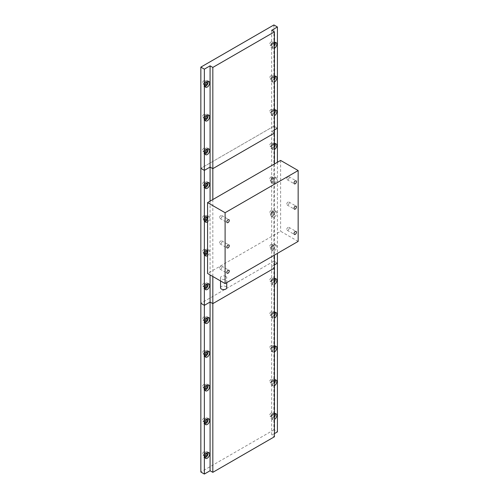 <?xml version="1.0" encoding="UTF-8"?>
<svg xmlns="http://www.w3.org/2000/svg" width="499" height="499" viewBox="0 0 499 499"><rect width="100%" height="100%" fill="white"/><g stroke="black" fill="none" stroke-linecap="round" stroke-linejoin="round"><path stroke-width="0.37" stroke-dasharray="2.5 1.87" d="M208.027 182.572A3.306 1.909 120 0 0 207.465 181.854A3.306 1.909 120 0 0 205.813 182.016A3.306 1.909 120 0 0 203.654 184.929A3.306 1.909 120 0 0 204.16 187.58A3.306 1.909 120 0 0 205.064 187.705M206.829 183.164A1.859 1.073 120 0 0 206.742 183.108A1.859 1.073 120 0 0 205.813 183.195A1.859 1.073 120 0 0 204.602 184.836A1.859 1.073 120 0 0 204.883 186.327A1.859 1.073 120 0 0 204.983 186.37M203.767 185.054A1.859 1.073 120 0 0 204.983 183.414A1.859 1.073 120 0 0 204.696 181.923A1.859 1.073 120 0 0 203.767 182.016A1.859 1.073 120 0 0 202.557 183.657A1.859 1.073 120 0 0 202.837 185.148A1.859 1.073 120 0 0 203.767 185.054M275.236 143.768A3.306 1.909 120 0 0 274.675 143.051A3.306 1.909 120 0 0 273.022 143.213A3.306 1.909 120 0 0 270.863 146.126A3.306 1.909 120 0 0 271.369 148.777A3.306 1.909 120 0 0 273.022 148.615A3.306 1.909 120 0 0 274.425 147.261M273.022 147.43A1.859 1.073 120 0 0 274.238 145.795A1.859 1.073 120 0 0 273.951 144.305A1.859 1.073 120 0 0 273.022 144.398A1.859 1.073 120 0 0 271.805 146.032A1.859 1.073 120 0 0 272.092 147.523A1.859 1.073 120 0 0 273.022 147.43M270.976 146.251A1.859 1.073 120 0 0 272.192 144.61A1.859 1.073 120 0 0 271.905 143.119A1.859 1.073 120 0 0 270.976 143.213A1.859 1.073 120 0 0 269.766 144.853A1.859 1.073 120 0 0 270.046 146.344A1.859 1.073 120 0 0 270.976 146.251M207.565 221.812A3.306 1.909 120 0 0 209.486 218.899A3.306 1.909 120 0 0 208.931 216.435A3.306 1.909 120 0 0 207.565 216.454M207.565 219.229A3.306 1.909 120 0 0 207.465 215.593A3.306 1.909 120 0 0 205.813 215.755A3.306 1.909 120 0 0 203.654 218.674A3.306 1.909 120 0 0 204.16 221.319A3.306 1.909 120 0 0 205.064 221.45M206.829 216.909A1.859 1.073 120 0 0 206.742 216.847A1.859 1.073 120 0 0 205.813 216.94A1.859 1.073 120 0 0 204.602 218.581A1.859 1.073 120 0 0 204.883 220.065A1.859 1.073 120 0 0 204.983 220.115M203.767 218.793A1.859 1.073 120 0 0 204.983 217.159A1.859 1.073 120 0 0 204.696 215.668A1.859 1.073 120 0 0 203.767 215.755A1.859 1.073 120 0 0 202.557 217.396A1.859 1.073 120 0 0 202.837 218.886A1.859 1.073 120 0 0 203.767 218.793M274.481 183.195A3.306 1.909 120 0 0 276.646 180.282A3.306 1.909 120 0 0 276.134 177.638A3.306 1.909 120 0 0 274.481 177.8A3.306 1.909 120 0 0 272.323 180.713A3.306 1.909 120 0 0 272.828 183.364A3.306 1.909 120 0 0 274.481 183.195M273.022 182.353A3.306 1.909 120 0 0 275.18 179.44A3.306 1.909 120 0 0 274.675 176.789A3.306 1.909 120 0 0 273.022 176.958A3.306 1.909 120 0 0 270.863 179.871A3.306 1.909 120 0 0 271.369 182.515A3.306 1.909 120 0 0 273.022 182.353M273.022 181.174A1.859 1.073 120 0 0 274.238 179.534A1.859 1.073 120 0 0 273.951 178.043A1.859 1.073 120 0 0 273.022 178.137A1.859 1.073 120 0 0 271.805 179.777A1.859 1.073 120 0 0 272.092 181.268A1.859 1.073 120 0 0 273.022 181.174M270.976 179.996A1.859 1.073 120 0 0 272.192 178.355A1.859 1.073 120 0 0 271.905 176.864A1.859 1.073 120 0 0 270.976 176.958A1.859 1.073 120 0 0 269.766 178.592A1.859 1.073 120 0 0 270.046 180.083A1.859 1.073 120 0 0 270.976 179.996M207.565 255.55A3.306 1.909 120 0 0 209.486 252.637A3.306 1.909 120 0 0 208.931 250.18A3.306 1.909 120 0 0 207.565 250.199M207.565 252.974A3.306 1.909 120 0 0 207.465 249.338A3.306 1.909 120 0 0 205.813 249.5A3.306 1.909 120 0 0 203.654 252.413A3.306 1.909 120 0 0 204.16 255.064A3.306 1.909 120 0 0 205.064 255.189M206.829 250.648A1.859 1.073 120 0 0 206.742 250.592A1.859 1.073 120 0 0 205.813 250.679A1.859 1.073 120 0 0 204.602 252.319A1.859 1.073 120 0 0 204.883 253.81A1.859 1.073 120 0 0 204.983 253.854M203.767 252.538A1.859 1.073 120 0 0 204.983 250.897A1.859 1.073 120 0 0 204.696 249.406A1.859 1.073 120 0 0 203.767 249.5A1.859 1.073 120 0 0 202.557 251.14A1.859 1.073 120 0 0 202.837 252.631A1.859 1.073 120 0 0 203.767 252.538M274.481 216.94A3.306 1.909 120 0 0 276.646 214.027A3.306 1.909 120 0 0 276.134 211.376A3.306 1.909 120 0 0 274.481 211.539A3.306 1.909 120 0 0 272.323 214.451A3.306 1.909 120 0 0 272.828 217.102A3.306 1.909 120 0 0 274.481 216.94M273.022 216.098A3.306 1.909 120 0 0 275.18 213.185A3.306 1.909 120 0 0 274.675 210.534A3.306 1.909 120 0 0 273.022 210.697A3.306 1.909 120 0 0 270.863 213.609A3.306 1.909 120 0 0 271.369 216.26A3.306 1.909 120 0 0 273.022 216.098M273.022 214.913A1.859 1.073 120 0 0 274.238 213.279A1.859 1.073 120 0 0 273.951 211.788A1.859 1.073 120 0 0 273.022 211.875A1.859 1.073 120 0 0 271.805 213.516A1.859 1.073 120 0 0 272.092 215.007A1.859 1.073 120 0 0 273.022 214.913M270.976 213.734A1.859 1.073 120 0 0 272.192 212.094A1.859 1.073 120 0 0 271.905 210.603A1.859 1.073 120 0 0 270.976 210.697A1.859 1.073 120 0 0 269.766 212.337A1.859 1.073 120 0 0 270.046 213.828A1.859 1.073 120 0 0 270.976 213.734M208.027 283.794A3.306 1.909 120 0 0 207.465 283.076A3.306 1.909 120 0 0 205.813 283.239A3.306 1.909 120 0 0 203.654 286.152A3.306 1.909 120 0 0 204.16 288.802A3.306 1.909 120 0 0 205.064 288.933M206.829 284.393A1.859 1.073 120 0 0 206.742 284.33A1.859 1.073 120 0 0 205.813 284.424A1.859 1.073 120 0 0 204.602 286.058A1.859 1.073 120 0 0 204.883 287.549A1.859 1.073 120 0 0 204.983 287.599M203.767 286.276A1.859 1.073 120 0 0 204.983 284.642A1.859 1.073 120 0 0 204.696 283.151A1.859 1.073 120 0 0 203.767 283.239A1.859 1.073 120 0 0 202.557 284.879A1.859 1.073 120 0 0 202.837 286.37A1.859 1.073 120 0 0 203.767 286.276M274.481 250.679A3.306 1.909 120 0 0 276.646 247.766A3.306 1.909 120 0 0 276.134 245.121A3.306 1.909 120 0 0 274.481 245.283A3.306 1.909 120 0 0 272.323 248.196A3.306 1.909 120 0 0 272.828 250.847A3.306 1.909 120 0 0 274.481 250.679M273.022 249.837A3.306 1.909 120 0 0 275.18 246.924A3.306 1.909 120 0 0 274.675 244.273A3.306 1.909 120 0 0 273.022 244.441A3.306 1.909 120 0 0 270.863 247.354A3.306 1.909 120 0 0 271.369 249.999A3.306 1.909 120 0 0 273.022 249.837M273.022 248.658A1.859 1.073 120 0 0 274.238 247.017A1.859 1.073 120 0 0 273.951 245.527A1.859 1.073 120 0 0 273.022 245.62A1.859 1.073 120 0 0 271.805 247.261A1.859 1.073 120 0 0 272.092 248.752A1.859 1.073 120 0 0 273.022 248.658M270.976 247.473A1.859 1.073 120 0 0 272.192 245.839A1.859 1.073 120 0 0 271.905 244.348A1.859 1.073 120 0 0 270.976 244.441A1.859 1.073 120 0 0 269.766 246.076A1.859 1.073 120 0 0 270.046 247.566A1.859 1.073 120 0 0 270.976 247.473M212.83 199.563L212.83 276.496M210.079 201.147L210.079 274.905M274.425 163.996L274.425 255.101M271.681 30.283L271.681 131.505L274.425 129.921L271.681 131.505L271.681 266.472L274.425 268.057L271.681 266.472L271.681 435.178L274.425 436.768M271.681 131.505L274.425 133.09L271.681 131.505M274.425 144.092A3.306 1.909 120 0 0 272.311 147.012A3.306 1.909 120 0 0 272.828 149.619A3.306 1.909 120 0 0 274.425 149.488M274.425 264.888L271.681 266.472L274.425 264.888M277.407 162.281L277.407 253.38M273.901 24.95L273.901 261.139L277.407 263.166L273.901 261.139L200.847 303.317L273.901 261.139L273.901 429.851L277.407 431.872M273.901 126.172L277.407 128.199L273.901 126.172L200.847 168.35L273.901 126.172M208.027 81.343A3.306 1.909 120 0 0 207.465 80.626A3.306 1.909 120 0 0 205.813 80.794A3.306 1.909 120 0 0 203.654 83.707A3.306 1.909 120 0 0 204.16 86.352A3.306 1.909 120 0 0 205.064 86.483M206.829 81.942A1.859 1.073 120 0 0 206.742 81.88A1.859 1.073 120 0 0 205.813 81.973A1.859 1.073 120 0 0 204.602 83.614A1.859 1.073 120 0 0 204.883 85.104A1.859 1.073 120 0 0 204.983 85.148M203.767 83.826A1.859 1.073 120 0 0 204.983 82.192A1.859 1.073 120 0 0 204.696 80.701A1.859 1.073 120 0 0 203.767 80.794A1.859 1.073 120 0 0 202.557 82.429A1.859 1.073 120 0 0 202.837 83.919A1.859 1.073 120 0 0 203.767 83.826M275.236 42.54A3.306 1.909 120 0 0 274.675 41.829A3.306 1.909 120 0 0 273.022 41.991A3.306 1.909 120 0 0 270.863 44.904A3.306 1.909 120 0 0 271.369 47.555A3.306 1.909 120 0 0 273.022 47.386A3.306 1.909 120 0 0 274.425 46.039M273.022 46.207A1.859 1.073 120 0 0 274.238 44.567A1.859 1.073 120 0 0 273.951 43.076A1.859 1.073 120 0 0 273.022 43.17A1.859 1.073 120 0 0 271.805 44.81A1.859 1.073 120 0 0 272.092 46.301A1.859 1.073 120 0 0 273.022 46.207M270.976 45.029A1.859 1.073 120 0 0 272.192 43.388A1.859 1.073 120 0 0 271.905 41.897A1.859 1.073 120 0 0 270.976 41.991A1.859 1.073 120 0 0 269.766 43.625A1.859 1.073 120 0 0 270.046 45.116A1.859 1.073 120 0 0 270.976 45.029M208.027 115.088A3.306 1.909 120 0 0 207.465 114.371A3.306 1.909 120 0 0 205.813 114.533A3.306 1.909 120 0 0 203.654 117.446A3.306 1.909 120 0 0 204.16 120.097A3.306 1.909 120 0 0 205.064 120.222M206.829 115.681A1.859 1.073 120 0 0 206.742 115.625A1.859 1.073 120 0 0 205.813 115.712A1.859 1.073 120 0 0 204.602 117.352A1.859 1.073 120 0 0 204.883 118.843A1.859 1.073 120 0 0 204.983 118.887M203.767 117.571A1.859 1.073 120 0 0 204.983 115.93A1.859 1.073 120 0 0 204.696 114.439A1.859 1.073 120 0 0 203.767 114.533A1.859 1.073 120 0 0 202.557 116.173A1.859 1.073 120 0 0 202.837 117.664A1.859 1.073 120 0 0 203.767 117.571M275.236 76.285A3.306 1.909 120 0 0 274.675 75.567A3.306 1.909 120 0 0 273.022 75.729A3.306 1.909 120 0 0 270.863 78.642A3.306 1.909 120 0 0 271.369 81.293A3.306 1.909 120 0 0 273.022 81.131A3.306 1.909 120 0 0 274.425 79.778M273.022 79.946A1.859 1.073 120 0 0 274.238 78.312A1.859 1.073 120 0 0 273.951 76.821A1.859 1.073 120 0 0 273.022 76.915A1.859 1.073 120 0 0 271.805 78.549A1.859 1.073 120 0 0 272.092 80.04A1.859 1.073 120 0 0 273.022 79.946M270.976 78.767A1.859 1.073 120 0 0 272.192 77.127A1.859 1.073 120 0 0 271.905 75.636A1.859 1.073 120 0 0 270.976 75.729A1.859 1.073 120 0 0 269.766 77.37A1.859 1.073 120 0 0 270.046 78.861A1.859 1.073 120 0 0 270.976 78.767M208.027 148.827A3.306 1.909 120 0 0 207.465 148.109A3.306 1.909 120 0 0 205.813 148.278A3.306 1.909 120 0 0 203.654 151.191A3.306 1.909 120 0 0 204.16 153.835A3.306 1.909 120 0 0 205.064 153.966M206.829 149.426A1.859 1.073 120 0 0 206.742 149.363A1.859 1.073 120 0 0 205.813 149.457A1.859 1.073 120 0 0 204.602 151.097A1.859 1.073 120 0 0 204.883 152.582A1.859 1.073 120 0 0 204.983 152.632M203.767 151.309A1.859 1.073 120 0 0 204.983 149.675A1.859 1.073 120 0 0 204.696 148.184A1.859 1.073 120 0 0 203.767 148.278A1.859 1.073 120 0 0 202.557 149.912A1.859 1.073 120 0 0 202.837 151.403A1.859 1.073 120 0 0 203.767 151.309M275.236 110.023A3.306 1.909 120 0 0 274.675 109.306A3.306 1.909 120 0 0 273.022 109.474A3.306 1.909 120 0 0 270.863 112.387A3.306 1.909 120 0 0 271.369 115.032A3.306 1.909 120 0 0 273.022 114.87A3.306 1.909 120 0 0 274.425 113.523M273.022 113.691A1.859 1.073 120 0 0 274.238 112.05A1.859 1.073 120 0 0 273.951 110.56A1.859 1.073 120 0 0 273.022 110.653A1.859 1.073 120 0 0 271.805 112.294A1.859 1.073 120 0 0 272.092 113.784A1.859 1.073 120 0 0 273.022 113.691M270.976 112.512A1.859 1.073 120 0 0 272.192 110.872A1.859 1.073 120 0 0 271.905 109.381A1.859 1.073 120 0 0 270.976 109.474A1.859 1.073 120 0 0 269.766 111.109A1.859 1.073 120 0 0 270.046 112.599A1.859 1.073 120 0 0 270.976 112.512M274.425 42.87A3.306 1.909 120 0 0 272.311 45.783A3.306 1.909 120 0 0 272.828 48.397A3.306 1.909 120 0 0 274.425 48.266M274.425 76.609A3.306 1.909 120 0 0 272.311 79.528A3.306 1.909 120 0 0 272.828 82.135A3.306 1.909 120 0 0 274.425 82.004M274.425 110.354A3.306 1.909 120 0 0 272.311 113.267A3.306 1.909 120 0 0 272.828 115.88A3.306 1.909 120 0 0 274.425 115.749M220.776 269.005A1.734 1.004 120 0 0 221.912 267.47A1.734 1.004 120 0 0 221.643 266.079A1.734 1.004 120 0 0 220.776 266.167A1.734 1.004 120 0 0 219.641 267.695A1.734 1.004 120 0 0 219.909 269.086A1.734 1.004 120 0 0 220.776 269.005M287.985 230.201A1.734 1.004 120 0 0 289.121 228.673A1.734 1.004 120 0 0 288.852 227.282A1.734 1.004 120 0 0 287.985 227.363A1.734 1.004 120 0 0 286.85 228.898A1.734 1.004 120 0 0 287.118 230.288A1.734 1.004 120 0 0 287.985 230.201M220.776 243.699A1.734 1.004 120 0 0 221.912 242.165A1.734 1.004 120 0 0 221.643 240.774A1.734 1.004 120 0 0 220.776 240.861A1.734 1.004 120 0 0 219.641 242.389A1.734 1.004 120 0 0 219.909 243.78A1.734 1.004 120 0 0 220.776 243.699M287.985 204.896A1.734 1.004 120 0 0 289.121 203.361A1.734 1.004 120 0 0 288.852 201.976A1.734 1.004 120 0 0 287.985 202.058A1.734 1.004 120 0 0 286.85 203.592A1.734 1.004 120 0 0 287.118 204.977A1.734 1.004 120 0 0 287.985 204.896M220.776 218.387A1.734 1.004 120 0 0 221.912 216.859A1.734 1.004 120 0 0 221.643 215.468A1.734 1.004 120 0 0 220.776 215.556A1.734 1.004 120 0 0 219.641 217.084A1.734 1.004 120 0 0 219.909 218.475A1.734 1.004 120 0 0 220.776 218.387M287.985 179.59A1.734 1.004 120 0 0 289.121 178.056A1.734 1.004 120 0 0 288.852 176.665A1.734 1.004 120 0 0 287.985 176.752A1.734 1.004 120 0 0 286.85 178.28A1.734 1.004 120 0 0 287.118 179.671A1.734 1.004 120 0 0 287.985 179.59M220.539 287.798A3.1 1.79 180 0 1 222.454 286.145A3.1 1.79 180 0 1 225.829 286.532A3.1 1.79 180 0 1 226.739 287.798M225.829 276.409A3.1 1.79 180 0 1 226.739 277.675A3.1 1.79 180 0 1 224.824 279.328A3.1 1.79 180 0 1 221.45 278.941A3.1 1.79 180 0 1 220.539 277.675A3.1 1.79 180 0 1 222.454 276.022A3.1 1.79 180 0 1 225.829 276.409M298.153 241.404L280.619 231.28L207.565 273.458M280.619 160.422L280.619 231.28M208.027 452.499A3.306 1.909 120 0 0 207.465 451.788A3.306 1.909 120 0 0 205.813 451.951A3.306 1.909 120 0 0 203.654 454.863A3.306 1.909 120 0 0 204.16 457.514A3.306 1.909 120 0 0 205.064 457.639M206.829 453.098A1.859 1.073 120 0 0 206.742 453.036A1.859 1.073 120 0 0 205.813 453.129A1.859 1.073 120 0 0 204.602 454.77A1.859 1.073 120 0 0 204.883 456.261A1.859 1.073 120 0 0 204.983 456.304M203.767 454.988A1.859 1.073 120 0 0 204.983 453.348A1.859 1.073 120 0 0 204.696 451.857A1.859 1.073 120 0 0 203.767 451.951A1.859 1.073 120 0 0 202.557 453.591A1.859 1.073 120 0 0 202.837 455.076A1.859 1.073 120 0 0 203.767 454.988M275.236 413.702A3.306 1.909 120 0 0 274.675 412.985A3.306 1.909 120 0 0 273.022 413.147A3.306 1.909 120 0 0 270.863 416.06A3.306 1.909 120 0 0 271.369 418.711A3.306 1.909 120 0 0 273.022 418.549A3.306 1.909 120 0 0 274.425 417.195M273.022 417.364A1.859 1.073 120 0 0 274.238 415.723A1.859 1.073 120 0 0 273.951 414.239A1.859 1.073 120 0 0 273.022 414.326A1.859 1.073 120 0 0 271.805 415.966A1.859 1.073 120 0 0 272.092 417.457A1.859 1.073 120 0 0 273.022 417.364M270.976 416.185A1.859 1.073 120 0 0 272.192 414.544A1.859 1.073 120 0 0 271.905 413.053A1.859 1.073 120 0 0 270.976 413.147A1.859 1.073 120 0 0 269.766 414.788A1.859 1.073 120 0 0 270.046 416.278A1.859 1.073 120 0 0 270.976 416.185M208.027 418.761A3.306 1.909 120 0 0 207.465 418.043A3.306 1.909 120 0 0 205.813 418.206A3.306 1.909 120 0 0 203.654 421.119A3.306 1.909 120 0 0 204.16 423.77A3.306 1.909 120 0 0 205.064 423.894M206.829 419.36A1.859 1.073 120 0 0 206.742 419.297A1.859 1.073 120 0 0 205.813 419.391A1.859 1.073 120 0 0 204.602 421.025A1.859 1.073 120 0 0 204.883 422.516A1.859 1.073 120 0 0 204.983 422.559M203.767 421.243A1.859 1.073 120 0 0 204.983 419.603A1.859 1.073 120 0 0 204.696 418.118A1.859 1.073 120 0 0 203.767 418.206A1.859 1.073 120 0 0 202.557 419.846A1.859 1.073 120 0 0 202.837 421.337A1.859 1.073 120 0 0 203.767 421.243M275.236 379.957A3.306 1.909 120 0 0 274.675 379.24A3.306 1.909 120 0 0 273.022 379.408A3.306 1.909 120 0 0 270.863 382.321A3.306 1.909 120 0 0 271.369 384.966A3.306 1.909 120 0 0 273.022 384.804A3.306 1.909 120 0 0 274.425 383.457M273.022 383.625A1.859 1.073 120 0 0 274.238 381.985A1.859 1.073 120 0 0 273.951 380.494A1.859 1.073 120 0 0 273.022 380.587A1.859 1.073 120 0 0 271.805 382.228A1.859 1.073 120 0 0 272.092 383.712A1.859 1.073 120 0 0 273.022 383.625M270.976 382.44A1.859 1.073 120 0 0 272.192 380.806A1.859 1.073 120 0 0 271.905 379.315A1.859 1.073 120 0 0 270.976 379.408A1.859 1.073 120 0 0 269.766 381.043A1.859 1.073 120 0 0 270.046 382.533A1.859 1.073 120 0 0 270.976 382.44M208.027 385.016A3.306 1.909 120 0 0 207.465 384.305A3.306 1.909 120 0 0 205.813 384.467A3.306 1.909 120 0 0 203.654 387.38A3.306 1.909 120 0 0 204.16 390.031A3.306 1.909 120 0 0 205.064 390.156M206.829 385.615A1.859 1.073 120 0 0 206.742 385.552A1.859 1.073 120 0 0 205.813 385.646A1.859 1.073 120 0 0 204.602 387.286A1.859 1.073 120 0 0 204.883 388.777A1.859 1.073 120 0 0 204.983 388.821M203.767 387.505A1.859 1.073 120 0 0 204.983 385.864A1.859 1.073 120 0 0 204.696 384.373A1.859 1.073 120 0 0 203.767 384.467A1.859 1.073 120 0 0 202.557 386.107A1.859 1.073 120 0 0 202.837 387.592A1.859 1.073 120 0 0 203.767 387.505M275.236 346.219A3.306 1.909 120 0 0 274.675 345.501A3.306 1.909 120 0 0 273.022 345.664A3.306 1.909 120 0 0 270.863 348.576A3.306 1.909 120 0 0 271.369 351.227A3.306 1.909 120 0 0 273.022 351.065A3.306 1.909 120 0 0 274.425 349.712M273.022 349.88A1.859 1.073 120 0 0 274.238 348.246A1.859 1.073 120 0 0 273.951 346.755A1.859 1.073 120 0 0 273.022 346.842A1.859 1.073 120 0 0 271.805 348.483A1.859 1.073 120 0 0 272.092 349.974A1.859 1.073 120 0 0 273.022 349.88M270.976 348.701A1.859 1.073 120 0 0 272.192 347.061A1.859 1.073 120 0 0 271.905 345.57A1.859 1.073 120 0 0 270.976 345.664A1.859 1.073 120 0 0 269.766 347.304A1.859 1.073 120 0 0 270.046 348.795A1.859 1.073 120 0 0 270.976 348.701M208.027 351.277A3.306 1.909 120 0 0 207.465 350.56A3.306 1.909 120 0 0 205.813 350.722A3.306 1.909 120 0 0 203.654 353.635A3.306 1.909 120 0 0 204.16 356.286A3.306 1.909 120 0 0 205.064 356.417M206.829 351.876A1.859 1.073 120 0 0 206.742 351.814A1.859 1.073 120 0 0 205.813 351.907A1.859 1.073 120 0 0 204.602 353.541A1.859 1.073 120 0 0 204.883 355.032A1.859 1.073 120 0 0 204.983 355.082M203.767 353.76A1.859 1.073 120 0 0 204.983 352.126A1.859 1.073 120 0 0 204.696 350.635A1.859 1.073 120 0 0 203.767 350.722A1.859 1.073 120 0 0 202.557 352.363A1.859 1.073 120 0 0 202.837 353.853A1.859 1.073 120 0 0 203.767 353.76M275.236 312.474A3.306 1.909 120 0 0 274.675 311.756A3.306 1.909 120 0 0 273.022 311.925A3.306 1.909 120 0 0 270.863 314.838A3.306 1.909 120 0 0 271.369 317.483A3.306 1.909 120 0 0 273.022 317.32A3.306 1.909 120 0 0 274.425 315.973M273.022 316.141A1.859 1.073 120 0 0 274.238 314.501A1.859 1.073 120 0 0 273.951 313.01A1.859 1.073 120 0 0 273.022 313.104A1.859 1.073 120 0 0 271.805 314.744A1.859 1.073 120 0 0 272.092 316.235A1.859 1.073 120 0 0 273.022 316.141M270.976 314.956A1.859 1.073 120 0 0 272.192 313.322A1.859 1.073 120 0 0 271.905 311.831A1.859 1.073 120 0 0 270.976 311.925A1.859 1.073 120 0 0 269.766 313.559A1.859 1.073 120 0 0 270.046 315.05A1.859 1.073 120 0 0 270.976 314.956M208.027 317.539A3.306 1.909 120 0 0 207.465 316.821A3.306 1.909 120 0 0 205.813 316.984A3.306 1.909 120 0 0 203.654 319.896A3.306 1.909 120 0 0 204.16 322.547A3.306 1.909 120 0 0 205.064 322.672M206.829 318.131A1.859 1.073 120 0 0 206.742 318.069A1.859 1.073 120 0 0 205.813 318.162A1.859 1.073 120 0 0 204.602 319.803A1.859 1.073 120 0 0 204.883 321.294A1.859 1.073 120 0 0 204.983 321.337M203.767 320.021A1.859 1.073 120 0 0 204.983 318.381A1.859 1.073 120 0 0 204.696 316.89A1.859 1.073 120 0 0 203.767 316.984A1.859 1.073 120 0 0 202.557 318.624A1.859 1.073 120 0 0 202.837 320.115A1.859 1.073 120 0 0 203.767 320.021M275.236 278.735A3.306 1.909 120 0 0 274.675 278.018A3.306 1.909 120 0 0 273.022 278.18A3.306 1.909 120 0 0 270.863 281.093A3.306 1.909 120 0 0 271.369 283.744A3.306 1.909 120 0 0 273.022 283.582A3.306 1.909 120 0 0 274.425 282.228M273.022 282.397A1.859 1.073 120 0 0 274.238 280.762A1.859 1.073 120 0 0 273.951 279.272A1.859 1.073 120 0 0 273.022 279.359A1.859 1.073 120 0 0 271.805 280.999A1.859 1.073 120 0 0 272.092 282.49A1.859 1.073 120 0 0 273.022 282.397M270.976 281.218A1.859 1.073 120 0 0 272.192 279.577A1.859 1.073 120 0 0 271.905 278.086A1.859 1.073 120 0 0 270.976 278.18A1.859 1.073 120 0 0 269.766 279.82A1.859 1.073 120 0 0 270.046 281.311A1.859 1.073 120 0 0 270.976 281.218M274.425 414.027A3.306 1.909 120 0 0 272.311 416.939A3.306 1.909 120 0 0 272.828 419.553A3.306 1.909 120 0 0 274.425 419.422M274.425 380.282A3.306 1.909 120 0 0 272.311 383.201A3.306 1.909 120 0 0 272.828 385.814A3.306 1.909 120 0 0 274.425 385.683M274.425 346.543A3.306 1.909 120 0 0 272.311 349.456A3.306 1.909 120 0 0 272.828 352.069A3.306 1.909 120 0 0 274.425 351.938M274.425 312.798A3.306 1.909 120 0 0 272.311 315.717A3.306 1.909 120 0 0 272.828 318.331A3.306 1.909 120 0 0 274.425 318.2M274.425 279.06A3.306 1.909 120 0 0 272.311 281.972A3.306 1.909 120 0 0 272.828 284.586A3.306 1.909 120 0 0 274.425 284.455M274.425 433.594L271.681 435.178M273.901 429.851L200.847 472.023M207.465 181.854L208.931 182.696M204.696 181.923L206.742 183.108M274.675 143.051L276.134 143.893M271.905 143.119L273.951 144.305M207.465 215.593L208.931 216.435M204.696 215.668L206.742 216.847M274.675 176.789L276.134 177.638M271.905 176.864L273.951 178.043M207.465 249.338L208.931 250.18M204.696 249.406L206.742 250.592M274.675 210.534L276.134 211.376M271.905 210.603L273.951 211.788M207.465 283.076L208.931 283.919M204.696 283.151L206.742 284.33M274.675 244.273L276.134 245.121M271.905 244.348L273.951 245.527M270.046 247.566L272.092 248.752M271.369 249.999L272.828 250.847M202.837 286.37L204.883 287.549M204.16 288.802L205.625 289.645M270.046 213.828L272.092 215.007M271.369 216.26L272.828 217.102M202.837 252.631L204.883 253.81M204.16 255.064L205.625 255.906M270.046 180.083L272.092 181.268M271.369 182.515L272.828 183.364M202.837 218.886L204.883 220.065M204.16 221.319L205.625 222.161M270.046 146.344L272.092 147.523M271.369 148.777L272.828 149.619M202.837 185.148L204.883 186.327M204.16 187.58L205.625 188.422M207.465 80.626L208.931 81.474M204.696 80.701L206.742 81.88M274.675 41.829L276.134 42.671M271.905 41.897L273.951 43.076M207.465 114.371L208.931 115.213M204.696 114.439L206.742 115.625M274.675 75.567L276.134 76.409M271.905 75.636L273.951 76.821M207.465 148.109L208.931 148.958M204.696 148.184L206.742 149.363M274.675 109.306L276.134 110.154M271.905 109.381L273.951 110.56M270.046 112.599L272.092 113.784M271.369 115.032L272.828 115.88M202.837 151.403L204.883 152.582M204.16 153.835L205.625 154.684M270.046 78.861L272.092 80.04M271.369 81.293L272.828 82.135M202.837 117.664L204.883 118.843M204.16 120.097L205.625 120.939M270.046 45.116L272.092 46.301M271.369 47.555L272.828 48.397M202.837 83.919L204.883 85.104M204.16 86.352L205.625 87.2M221.643 266.079L228.891 270.265M288.852 227.282L296.1 231.461M221.643 240.774L228.891 244.959M288.852 201.976L296.1 206.156M221.643 215.468L228.891 219.654M288.852 176.665L296.1 180.85M226.739 282.634L226.739 277.675M220.539 280.943L220.539 277.675M287.118 179.671L294.36 183.857M219.909 218.475L227.157 222.66M287.118 204.977L294.36 209.162M219.909 243.78L227.157 247.966M287.118 230.288L294.36 234.468M219.909 269.086L227.157 273.271M207.465 451.788L208.931 452.63M204.696 451.857L206.742 453.036M274.675 412.985L276.134 413.827M271.905 413.053L273.951 414.239M207.465 418.043L208.931 418.886M204.696 418.118L206.742 419.297M274.675 379.24L276.134 380.088M271.905 379.315L273.951 380.494M207.465 384.305L208.931 385.147M204.696 384.373L206.742 385.552M274.675 345.501L276.134 346.343M271.905 345.57L273.951 346.755M207.465 350.56L208.931 351.402M204.696 350.635L206.742 351.814M274.675 311.756L276.134 312.605M271.905 311.831L273.951 313.01M207.465 316.821L208.931 317.663M204.696 316.89L206.742 318.069M274.675 278.018L276.134 278.86M271.905 278.086L273.951 279.272M270.046 281.311L272.092 282.49M271.369 283.744L272.828 284.586M202.837 320.115L204.883 321.294M204.16 322.547L205.625 323.389M270.046 315.05L272.092 316.235M271.369 317.483L272.828 318.331M202.837 353.853L204.883 355.032M204.16 356.286L205.625 357.128M270.046 348.795L272.092 349.974M271.369 351.227L272.828 352.069M202.837 387.592L204.883 388.777M204.16 390.031L205.625 390.873M270.046 382.533L272.092 383.712M271.369 384.966L272.828 385.814M202.837 421.337L204.883 422.516M204.16 423.77L205.625 424.612M270.046 416.278L272.092 417.457M271.369 418.711L272.828 419.553M202.837 455.076L204.883 456.261M204.16 457.514L205.625 458.356"/><path stroke-width="0.75" d="M207.278 188.26A3.306 1.909 120 0 0 209.437 185.347A3.306 1.909 120 0 0 208.931 182.696A3.306 1.909 120 0 0 207.278 182.859A3.306 1.909 120 0 0 205.114 185.771A3.306 1.909 120 0 0 205.625 188.422A3.306 1.909 120 0 0 207.278 188.26M205.064 187.705A3.306 1.909 120 0 0 205.813 187.418A3.306 1.909 120 0 0 208.027 182.572M204.983 186.37A1.859 1.073 120 0 0 205.813 186.233A1.859 1.073 120 0 0 207.004 184.68A1.859 1.073 120 0 0 206.829 183.164M274.425 149.488A3.306 1.909 120 0 0 274.481 149.457A3.306 1.909 120 0 0 276.646 146.544A3.306 1.909 120 0 0 276.134 143.893A3.306 1.909 120 0 0 274.481 144.055A3.306 1.909 120 0 0 274.425 144.092M274.425 147.261A3.306 1.909 120 0 0 275.236 143.768M207.565 216.454A3.306 1.909 120 0 0 207.278 216.603A3.306 1.909 120 0 0 205.114 219.516A3.306 1.909 120 0 0 205.625 222.161A3.306 1.909 120 0 0 207.278 221.999A3.306 1.909 120 0 0 207.565 221.812M205.064 221.45A3.306 1.909 120 0 0 205.813 221.157A3.306 1.909 120 0 0 207.565 219.229M204.983 220.115A1.859 1.073 120 0 0 205.813 219.978A1.859 1.073 120 0 0 207.004 218.419A1.859 1.073 120 0 0 206.829 216.909M207.565 250.199A3.306 1.909 120 0 0 207.278 250.342A3.306 1.909 120 0 0 205.114 253.255A3.306 1.909 120 0 0 205.625 255.906A3.306 1.909 120 0 0 207.278 255.744A3.306 1.909 120 0 0 207.565 255.55M205.064 255.189A3.306 1.909 120 0 0 205.813 254.895A3.306 1.909 120 0 0 207.565 252.974M204.983 253.854A1.859 1.073 120 0 0 205.813 253.717A1.859 1.073 120 0 0 207.004 252.163A1.859 1.073 120 0 0 206.829 250.648M207.278 289.482A3.306 1.909 120 0 0 209.437 286.569A3.306 1.909 120 0 0 208.931 283.919A3.306 1.909 120 0 0 207.278 284.087A3.306 1.909 120 0 0 205.114 287A3.306 1.909 120 0 0 205.625 289.645A3.306 1.909 120 0 0 207.278 289.482M205.064 288.933A3.306 1.909 120 0 0 205.813 288.64A3.306 1.909 120 0 0 208.027 283.794M204.983 287.599A1.859 1.073 120 0 0 205.813 287.461A1.859 1.073 120 0 0 207.004 285.902A1.859 1.073 120 0 0 206.829 284.393M210.079 274.905L210.079 302.038L212.83 303.623L212.83 472.328L210.079 470.744L204.353 474.05L200.847 472.023L200.847 303.317L204.353 305.344L204.353 474.05M210.079 201.147L210.079 167.071L204.353 170.377L200.847 168.35L204.353 170.377L204.353 305.344L200.847 303.317L200.847 67.128L273.901 24.95L277.407 26.977L271.681 30.283L274.425 31.867L212.83 67.427L210.079 65.843L210.079 167.071L212.83 168.656L212.83 199.563M212.83 276.496L212.83 303.623L274.425 268.057L274.425 436.768L212.83 472.328M274.425 31.867L274.425 163.996M274.425 255.101L274.425 268.057L212.83 303.623L210.079 302.038L204.353 305.344L210.079 302.038L210.079 470.744M212.83 67.427L212.83 168.656L274.425 133.09L212.83 168.656L210.079 167.071L204.353 170.377L204.353 69.149L200.847 67.128M277.407 253.38L277.407 263.166L274.425 264.888L277.407 263.166L277.407 431.872L274.425 433.594M277.407 26.977L277.407 162.281M277.407 128.199L274.425 129.921L277.407 128.199M207.278 87.032A3.306 1.909 120 0 0 209.437 84.119A3.306 1.909 120 0 0 208.931 81.474A3.306 1.909 120 0 0 207.278 81.636A3.306 1.909 120 0 0 205.114 84.549A3.306 1.909 120 0 0 205.625 87.2A3.306 1.909 120 0 0 207.278 87.032M205.064 86.483A3.306 1.909 120 0 0 205.813 86.19A3.306 1.909 120 0 0 208.027 81.343M204.983 85.148A1.859 1.073 120 0 0 205.813 85.011A1.859 1.073 120 0 0 207.004 83.452A1.859 1.073 120 0 0 206.829 81.942M274.425 48.266A3.306 1.909 120 0 0 274.481 48.235A3.306 1.909 120 0 0 276.646 45.315A3.306 1.909 120 0 0 276.134 42.671A3.306 1.909 120 0 0 274.481 42.833A3.306 1.909 120 0 0 274.425 42.87M274.425 46.039A3.306 1.909 120 0 0 275.236 42.54M207.278 120.777A3.306 1.909 120 0 0 209.437 117.864A3.306 1.909 120 0 0 208.931 115.213A3.306 1.909 120 0 0 207.278 115.375A3.306 1.909 120 0 0 205.114 118.288A3.306 1.909 120 0 0 205.625 120.939A3.306 1.909 120 0 0 207.278 120.777M205.064 120.222A3.306 1.909 120 0 0 205.813 119.935A3.306 1.909 120 0 0 208.027 115.088M204.983 118.887A1.859 1.073 120 0 0 205.813 118.75A1.859 1.073 120 0 0 207.004 117.196A1.859 1.073 120 0 0 206.829 115.681M274.425 82.004A3.306 1.909 120 0 0 274.481 81.973A3.306 1.909 120 0 0 276.646 79.06A3.306 1.909 120 0 0 276.134 76.409A3.306 1.909 120 0 0 274.481 76.572A3.306 1.909 120 0 0 274.425 76.609M274.425 79.778A3.306 1.909 120 0 0 275.236 76.285M207.278 154.515A3.306 1.909 120 0 0 209.437 151.602A3.306 1.909 120 0 0 208.931 148.958A3.306 1.909 120 0 0 207.278 149.12A3.306 1.909 120 0 0 205.114 152.033A3.306 1.909 120 0 0 205.625 154.684A3.306 1.909 120 0 0 207.278 154.515M205.064 153.966A3.306 1.909 120 0 0 205.813 153.673A3.306 1.909 120 0 0 208.027 148.827M204.983 152.632A1.859 1.073 120 0 0 205.813 152.494A1.859 1.073 120 0 0 207.004 150.935A1.859 1.073 120 0 0 206.829 149.426M274.425 115.749A3.306 1.909 120 0 0 274.481 115.712A3.306 1.909 120 0 0 276.646 112.799A3.306 1.909 120 0 0 276.134 110.154A3.306 1.909 120 0 0 274.481 110.316A3.306 1.909 120 0 0 274.425 110.354M274.425 113.523A3.306 1.909 120 0 0 275.236 110.023M210.079 65.843L204.353 69.149M228.024 273.184A1.734 1.004 120 0 0 229.16 271.656A1.734 1.004 120 0 0 228.891 270.265A1.734 1.004 120 0 0 228.024 270.352A1.734 1.004 120 0 0 226.889 271.88A1.734 1.004 120 0 0 227.157 273.271A1.734 1.004 120 0 0 228.024 273.184M295.233 234.387A1.734 1.004 120 0 0 296.362 232.852A1.734 1.004 120 0 0 296.1 231.461A1.734 1.004 120 0 0 295.233 231.548A1.734 1.004 120 0 0 294.098 233.077A1.734 1.004 120 0 0 294.36 234.468A1.734 1.004 120 0 0 295.233 234.387M228.024 247.878A1.734 1.004 120 0 0 229.16 246.35A1.734 1.004 120 0 0 228.891 244.959A1.734 1.004 120 0 0 228.024 245.046A1.734 1.004 120 0 0 226.889 246.575A1.734 1.004 120 0 0 227.157 247.966A1.734 1.004 120 0 0 228.024 247.878M295.233 209.075A1.734 1.004 120 0 0 296.362 207.547A1.734 1.004 120 0 0 296.1 206.156A1.734 1.004 120 0 0 295.233 206.243A1.734 1.004 120 0 0 294.098 207.771A1.734 1.004 120 0 0 294.36 209.162A1.734 1.004 120 0 0 295.233 209.075M228.024 222.573A1.734 1.004 120 0 0 229.16 221.045A1.734 1.004 120 0 0 228.891 219.654A1.734 1.004 120 0 0 228.024 219.741A1.734 1.004 120 0 0 226.889 221.269A1.734 1.004 120 0 0 227.157 222.66A1.734 1.004 120 0 0 228.024 222.573M295.233 183.769A1.734 1.004 120 0 0 296.362 182.241A1.734 1.004 120 0 0 296.1 180.85A1.734 1.004 120 0 0 295.233 180.937A1.734 1.004 120 0 0 294.098 182.466A1.734 1.004 120 0 0 294.36 183.857A1.734 1.004 120 0 0 295.233 183.769M226.739 282.634L226.739 287.798A3.1 1.79 180 0 1 224.824 289.451A3.1 1.79 180 0 1 221.45 289.064A3.1 1.79 180 0 1 220.539 287.798L220.539 280.943M298.153 170.546L280.619 160.422L207.565 202.6L207.565 273.458L225.099 283.575L298.153 241.404L298.153 170.546L225.099 212.724L225.099 283.575M207.565 202.6L225.099 212.724M207.278 458.194A3.306 1.909 120 0 0 209.437 455.275A3.306 1.909 120 0 0 208.931 452.63A3.306 1.909 120 0 0 207.278 452.793A3.306 1.909 120 0 0 205.114 455.706A3.306 1.909 120 0 0 205.625 458.356A3.306 1.909 120 0 0 207.278 458.194M205.064 457.639A3.306 1.909 120 0 0 205.813 457.346A3.306 1.909 120 0 0 208.027 452.499M204.983 456.304A1.859 1.073 120 0 0 205.813 456.167A1.859 1.073 120 0 0 207.004 454.614A1.859 1.073 120 0 0 206.829 453.098M274.425 419.422A3.306 1.909 120 0 0 274.481 419.391A3.306 1.909 120 0 0 276.646 416.478A3.306 1.909 120 0 0 276.134 413.827A3.306 1.909 120 0 0 274.481 413.989A3.306 1.909 120 0 0 274.425 414.027M274.425 417.195A3.306 1.909 120 0 0 275.236 413.702M207.278 424.449A3.306 1.909 120 0 0 209.437 421.536A3.306 1.909 120 0 0 208.931 418.886A3.306 1.909 120 0 0 207.278 419.054A3.306 1.909 120 0 0 205.114 421.967A3.306 1.909 120 0 0 205.625 424.612A3.306 1.909 120 0 0 207.278 424.449M205.064 423.894A3.306 1.909 120 0 0 205.813 423.607A3.306 1.909 120 0 0 208.027 418.761M204.983 422.559A1.859 1.073 120 0 0 205.813 422.428A1.859 1.073 120 0 0 207.004 420.869A1.859 1.073 120 0 0 206.829 419.36M274.425 385.683A3.306 1.909 120 0 0 274.481 385.646A3.306 1.909 120 0 0 276.646 382.733A3.306 1.909 120 0 0 276.134 380.088A3.306 1.909 120 0 0 274.481 380.25A3.306 1.909 120 0 0 274.425 380.282M274.425 383.457A3.306 1.909 120 0 0 275.236 379.957M207.278 390.711A3.306 1.909 120 0 0 209.437 387.798A3.306 1.909 120 0 0 208.931 385.147A3.306 1.909 120 0 0 207.278 385.309A3.306 1.909 120 0 0 205.114 388.222A3.306 1.909 120 0 0 205.625 390.873A3.306 1.909 120 0 0 207.278 390.711M205.064 390.156A3.306 1.909 120 0 0 205.813 389.862A3.306 1.909 120 0 0 208.027 385.016M204.983 388.821A1.859 1.073 120 0 0 205.813 388.684A1.859 1.073 120 0 0 207.004 387.13A1.859 1.073 120 0 0 206.829 385.615M274.425 351.938A3.306 1.909 120 0 0 274.481 351.907A3.306 1.909 120 0 0 276.646 348.994A3.306 1.909 120 0 0 276.134 346.343A3.306 1.909 120 0 0 274.481 346.506A3.306 1.909 120 0 0 274.425 346.543M274.425 349.712A3.306 1.909 120 0 0 275.236 346.219M207.278 356.966A3.306 1.909 120 0 0 209.437 354.053A3.306 1.909 120 0 0 208.931 351.402A3.306 1.909 120 0 0 207.278 351.57A3.306 1.909 120 0 0 205.114 354.483A3.306 1.909 120 0 0 205.625 357.128A3.306 1.909 120 0 0 207.278 356.966M205.064 356.417A3.306 1.909 120 0 0 205.813 356.124A3.306 1.909 120 0 0 208.027 351.277M204.983 355.082A1.859 1.073 120 0 0 205.813 354.945A1.859 1.073 120 0 0 207.004 353.386A1.859 1.073 120 0 0 206.829 351.876M274.425 318.2A3.306 1.909 120 0 0 274.481 318.162A3.306 1.909 120 0 0 276.646 315.249A3.306 1.909 120 0 0 276.134 312.605A3.306 1.909 120 0 0 274.481 312.767A3.306 1.909 120 0 0 274.425 312.798M274.425 315.973A3.306 1.909 120 0 0 275.236 312.474M207.278 323.227A3.306 1.909 120 0 0 209.437 320.314A3.306 1.909 120 0 0 208.931 317.663A3.306 1.909 120 0 0 207.278 317.826A3.306 1.909 120 0 0 205.114 320.738A3.306 1.909 120 0 0 205.625 323.389A3.306 1.909 120 0 0 207.278 323.227M205.064 322.672A3.306 1.909 120 0 0 205.813 322.379A3.306 1.909 120 0 0 208.027 317.539M204.983 321.337A1.859 1.073 120 0 0 205.813 321.2A1.859 1.073 120 0 0 207.004 319.647A1.859 1.073 120 0 0 206.829 318.131M274.425 284.455A3.306 1.909 120 0 0 274.481 284.424A3.306 1.909 120 0 0 276.646 281.511A3.306 1.909 120 0 0 276.134 278.86A3.306 1.909 120 0 0 274.481 279.022A3.306 1.909 120 0 0 274.425 279.06M274.425 282.228A3.306 1.909 120 0 0 275.236 278.735"/></g></svg>
